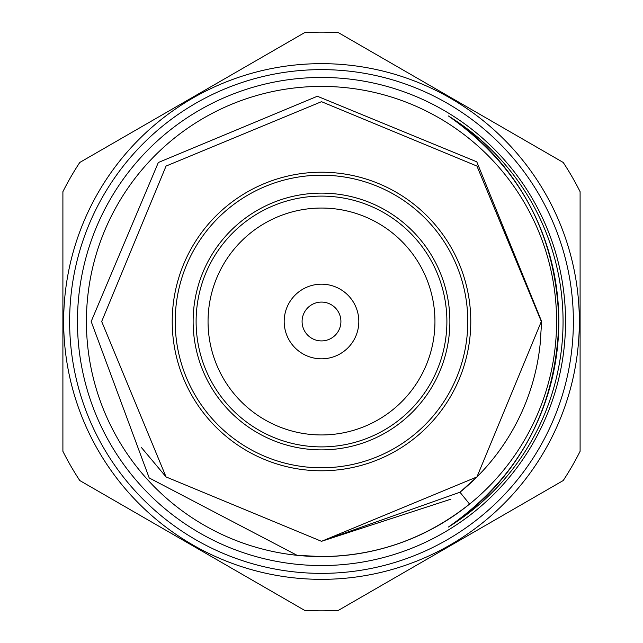 <?xml version="1.0" encoding="UTF-8"?>
<svg xmlns="http://www.w3.org/2000/svg" width="643" height="643" viewBox="0 0 643 643"><rect width="100%" height="100%" fill="white"/><g stroke="black" fill="none" stroke-linecap="round" stroke-linejoin="round"><path stroke-width="0.96" d="M580.099 191.686L580.099 451.314A289.35 289.35 0 0 1 563.22 480.546L338.379 610.36A289.35 289.35 0 0 1 304.621 610.36L79.78 480.546A289.35 289.35 0 0 1 62.901 451.314L62.901 191.686A289.35 289.35 0 0 1 79.78 162.454L304.621 32.64A289.35 289.35 0 0 1 338.379 32.64L563.22 162.454A289.35 289.35 0 0 1 580.099 191.686M382.127 57.902L338.379 32.64A289.35 289.35 0 0 0 304.621 32.64M321.5 63.657A257.843 257.843 0 0 1 579.343 321.5A257.843 257.843 0 0 1 321.5 579.343A257.843 257.843 0 0 1 63.657 321.5A257.843 257.843 0 0 1 321.5 63.657M321.5 69.629A251.871 251.871 0 0 1 573.371 321.5A251.871 251.871 0 0 1 321.5 573.371A251.871 251.871 0 0 1 69.629 321.5A251.871 251.871 0 0 1 321.5 69.629M321.5 565.543A244.043 244.043 0 0 1 77.457 321.5A244.043 244.043 0 0 1 321.5 77.457A244.043 244.043 0 0 1 565.543 321.5A244.043 244.043 0 0 1 321.5 565.543M321.5 86.411A235.089 235.089 0 0 0 86.411 321.5A235.089 235.089 0 0 0 321.5 556.589A235.089 235.089 0 0 0 556.589 321.5A235.089 235.089 0 0 0 321.5 86.411M448.436 115.981A246.518 246.518 0 0 1 448.436 527.019A241.559 241.559 0 0 0 448.436 115.981C519.681 166.183 556.468 234.687 558.815 321.5C556.275 408.683 519.48 477.186 448.436 527.019M297.098 555.319L321.5 556.589C376.404 556.155 425.762 538.657 469.583 504.088L459.962 492.233A219.818 219.818 0 0 0 540.128 344.318L541.647 321.5L476.785 161.819L317.361 96.249L158.339 162.502L91.177 321.5L149.208 477.942L297.098 555.319M321.5 172.22A149.28 149.28 0 0 1 470.78 321.5A149.28 149.28 0 0 1 321.5 470.78A149.28 149.28 0 0 1 172.22 321.5A149.28 149.28 0 0 1 321.5 172.22M321.5 175.209A146.291 146.291 0 0 1 467.791 321.5A146.291 146.291 0 0 1 321.5 467.791A146.291 146.291 0 0 1 175.209 321.5A146.291 146.291 0 0 1 321.5 175.209M321.5 193.125A128.375 128.375 0 0 0 193.125 321.5A128.375 128.375 0 0 0 321.5 449.875A128.375 128.375 0 0 0 449.875 321.5A128.375 128.375 0 0 0 321.5 193.125M321.5 196.107A125.393 125.393 0 0 0 196.107 321.5A125.393 125.393 0 0 0 321.5 446.893A125.393 125.393 0 0 0 446.893 321.5A125.393 125.393 0 0 0 321.5 196.107M321.5 208.051A113.449 113.449 0 0 0 208.051 321.5A113.449 113.449 0 0 0 321.5 434.949A113.449 113.449 0 0 0 434.949 321.5A113.449 113.449 0 0 0 321.5 208.051M321.5 284.182A37.318 37.318 0 0 1 358.818 321.5A37.318 37.318 0 0 1 321.5 358.818A37.318 37.318 0 0 1 284.182 321.5A37.318 37.318 0 0 1 321.5 284.182M321.5 302.089A19.411 19.411 0 0 1 340.911 321.5A19.411 19.411 0 0 1 321.5 340.911A19.411 19.411 0 0 1 302.089 321.5A19.411 19.411 0 0 1 321.5 302.089M321.5 101.682L476.937 166.063L541.318 321.5L476.937 476.937L321.5 541.318L166.063 476.937L101.682 321.5L166.063 166.063L321.5 101.682L476.937 166.063L541.318 321.5L476.937 476.937L459.962 492.233L476.937 476.937L541.318 321.5L476.937 166.063L321.5 101.682L166.063 166.063L101.682 321.5L166.063 476.937L321.5 541.318L476.937 476.937L541.318 321.5L476.937 166.063L321.5 101.682L166.063 166.063L101.682 321.5L166.063 476.937L321.5 541.318L476.937 476.937L541.318 321.5L476.937 166.063L321.5 101.682L166.063 166.063L101.682 321.5L166.063 476.937L321.5 541.318L476.937 476.937L541.318 321.5L476.937 166.063L321.5 101.682L166.063 166.063L101.682 321.5L166.063 476.937L321.5 541.318L476.937 476.937L541.318 321.5L476.937 166.063L321.5 101.682L166.063 166.063L101.682 321.5L166.063 476.937L321.5 541.318L476.937 476.937L541.318 321.5L476.937 166.063L321.5 101.682L166.063 166.063L101.682 321.5L166.063 476.937L321.5 541.318L476.937 476.937L541.318 321.5L476.937 166.063L321.5 101.682L166.063 166.063L101.682 321.5L166.063 476.937L321.5 541.318L459.962 492.233L476.937 476.937L541.318 321.5L476.937 166.063L321.5 101.682L166.063 166.063L101.682 321.5L166.063 476.937L321.5 541.318L450.96 499.153L321.5 541.318L166.063 476.937L101.682 321.5L166.063 166.063L321.5 101.682L476.937 166.063L541.318 321.5L476.937 476.937L321.5 541.318L166.063 476.937L101.682 321.5M141.243 447.311L166.063 476.937L321.5 541.318L450.96 499.153L321.5 541.318L166.063 476.937L101.682 321.5L166.063 166.063M260.873 585.098L304.621 610.36M530.62 499.37L563.22 480.546M293.964 38.797L79.78 162.454"/></g></svg>

